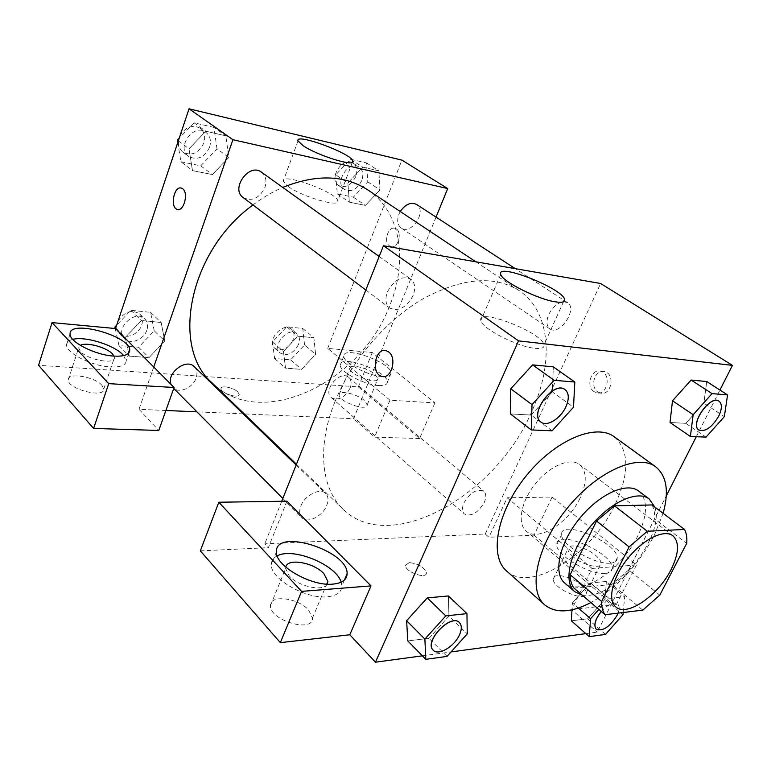 <?xml version="1.0" encoding="UTF-8"?>
<svg xmlns="http://www.w3.org/2000/svg" width="771" height="771" viewBox="0 0 771 771"><rect width="100%" height="100%" fill="white"/><g stroke="black" fill="none" stroke-linecap="round" stroke-linejoin="round"><path stroke-width="0.58" stroke-dasharray="3.85 2.89" d="M580.129 497.97C568.747 522.902 538.052 542.235 526.198 531.113C516.956 523.615 520.965 501.545 535.382 483.735C549.675 465.829 570.367 457.174 579.676 464.595C586.962 471.389 587.107 482.511 580.129 497.97M573.942 588.042L611.914 584.447L642.792 610.131M659.812 595.125L628.712 569.875L654.579 518.864L686.72 543.343M628.712 569.875L611.914 584.447M651.987 504.947C654.049 508.629 654.916 513.264 654.579 518.864M582.182 595.106L588.716 595.299C619.807 593.67 665.074 533.426 654.772 507.058M638.677 491.06C648.103 499.936 647.765 514.97 637.675 536.173C625.136 561.654 597.853 585.343 578.742 586.779C572.988 587.309 568.314 586.066 564.719 583.049M663.108 513.332L654.271 535.296C638.263 565.172 617.128 587.598 590.885 602.575M614.352 436.849C629.435 450.688 629.628 473.375 614.95 504.889C591.762 554.503 530.458 593.824 506.547 570.935M422.373 655.832L451.035 651.938M585.844 633.637L597.255 632.085L666.269 495.936M696.28 436.723L719.95 390.03M605.495 634.398L587.627 618.814L571.34 620.809L587.627 618.814L604.898 599.395L606.372 581.479L590.172 582.963L572.41 602.883L571.995 609.813L572.41 602.883L578.337 608.04M447.026 656.4L428.994 638.321L407.801 640.923L428.994 638.321L448.953 616.154L448.394 595.954L448.953 616.154L467.255 633.878M552.123 430.796L531.238 415.049L510.412 413.931L531.238 415.049L552.325 391.87L553.308 366.861L552.325 391.87L573.499 407.213M706.043 437.118L685.776 423.327L670.018 422.489L685.776 423.327L703.865 403.127L706.747 381.549L703.865 403.127L724.355 416.619M286.928 501.189L268.356 547.661L264.771 543.825L485.258 534.033L488.949 537.252L507.173 497.787L592.051 568.439L571.619 609.639L597.255 632.085M281.714 501.266L264.771 543.825M382.956 376.556C392.073 377.963 396.863 357.638 388.709 351.962L386.261 350.699M277.203 555.891C273.358 557.828 271.402 560.671 271.344 564.439C269.985 578.549 305.894 599.395 327.559 596.735C336.888 595.704 341.659 592.138 341.861 586.018L341.168 582.163M327.174 584.139C323.598 591.945 298.579 586.664 289.327 575.985L285.588 568.487L285.742 567.128M308.612 610.073L312.457 618.091C313.469 633.405 269.156 620.279 270.505 605.534C269.917 594.248 298.184 597.824 308.612 610.073M200.325 550.86L268.356 547.661M535.064 348.319C541.618 348.945 544.596 347.779 544.008 344.81C542.119 332.272 476.748 307.06 480.825 320.524C481.345 328.244 517.543 346.911 535.064 348.319M597.843 391.899L600.416 393.075C611.297 396.265 615.605 373.839 604.512 371.622C595.135 368.721 589.314 386.579 597.843 391.899M485.258 534.033L600.609 283.497M593.988 391.601C585.449 386.261 591.28 368.345 600.657 371.256C611.76 373.472 607.452 395.986 596.561 392.776L593.988 391.601M610.43 563.158C595.135 565.104 560.584 544.683 561.625 534.563C560.074 518.314 617.754 542.533 617.243 557.925C617.272 560.989 615.007 562.734 610.43 563.158M592.051 568.439L636.47 564.931L552.084 497.093L507.173 497.787M605.341 573.325C609.919 572.863 612.213 571.07 612.203 567.957C612.858 552.325 555.342 528.174 556.749 544.663C555.621 554.947 590.017 575.417 605.341 573.325M573.2 556.807C569.75 553.867 567.967 551.323 567.841 549.154C567.148 542.639 585.623 546.803 595.53 555.293C599.096 558.271 600.956 560.883 601.11 563.129C601.968 569.673 583.098 565.471 573.2 556.807M580.891 584.871C584.379 587.897 586.182 590.586 586.278 592.918C587.155 603.327 552.364 588.726 553.289 579.069C552.768 572.275 571.176 576.216 580.891 584.871M552.084 497.093L534.033 535.132L488.949 537.252M636.47 564.931L616.318 604.57L534.033 535.132M571.619 609.639L616.318 604.57M409.237 562.618L405.469 565.307C404.862 571.889 426.912 579.802 426.421 572.843C424.05 567.013 418.325 563.611 409.237 562.618M409.237 562.608C418.325 563.601 424.05 567.003 426.421 572.834C426.912 579.792 404.862 571.88 405.469 565.297L409.237 562.608M563.63 301.721L567.581 302.666C578.154 308.747 559.515 336.291 549.877 328.899C546.437 326.037 546.07 321.228 548.798 314.472C552.614 306.983 557.52 302.733 563.514 301.731M300.912 505.959C304.921 495.069 320.244 487.465 325.68 493.507C328.34 496.351 328.687 500.34 326.711 505.468C322.663 516.281 307.369 523.923 301.885 517.707C299.341 514.903 299.023 510.99 300.912 505.959M463.969 502.875C470.31 492.332 476.921 488.457 483.783 491.223C486.25 493.642 486.405 497.401 484.246 502.49C477.895 512.994 471.283 516.83 464.402 513.987C462.012 511.607 461.868 507.896 463.969 502.875M387.428 291.891C394.097 279.719 401.874 275.459 410.779 279.121C415.029 282.726 415.81 288.181 413.111 295.486C406.413 307.648 398.588 311.821 389.663 308.005C385.587 304.458 384.845 299.09 387.428 291.891M334.971 401.652C351.441 360.664 385.673 320.63 422.595 299.032C461.839 277.839 493.97 275.006 518.999 290.522C551.304 311.725 554.041 363.893 531.296 412.581C495.946 495.233 390.174 555.833 343.162 509.255C321.295 488.853 316.65 446.698 334.971 401.652M367.603 189.791C401.026 211.717 408.206 261.244 389.557 305.971C361.107 382.339 260.829 431.403 212.256 383.033M252.965 204.961C262.554 197.723 272.481 191.873 282.745 187.411M400.255 211.514L398.896 214.271C396.757 220.448 397.499 225.007 401.151 227.946C411.3 235.598 427.519 210.859 416.523 204.421M194.292 366.688C197.048 369.598 197.655 373.405 196.094 378.098C192.904 388.025 178.65 394 172.964 387.659L170.95 384.344M350.063 388.266C344.589 397.836 338.344 400.959 331.308 397.643C322.201 390.618 340.406 369.482 348.723 377.414C351.364 379.939 351.807 383.553 350.063 388.266M261.494 172.193C265.85 175.807 266.988 180.906 264.916 187.517C259.307 198.369 252.069 201.732 243.202 197.598M436.039 217.114L368.461 382.32L389.991 400.236L434.892 402.886L372.277 352.549L327.704 348.386L368.461 382.32L353.571 418.73L244.301 413.931M243.193 413.882L196.952 411.849M165.89 410.48L139.002 409.305L158.778 430.459M153.737 367.006L139.002 409.305M237.796 391.919C233.517 387.534 220.67 384.999 220.988 388.632C220.448 393.181 239.598 399.156 239.203 394.338L237.796 391.919L239.203 394.328C239.598 399.147 220.448 393.181 220.988 388.632C220.67 384.989 233.517 387.524 237.796 391.909M101.897 385.298C94.766 376.711 67.732 372.142 68.262 379.766C67.135 388.941 104.577 398.703 103.767 389.133L101.897 385.298M364.269 400.448C356.925 393.817 338.623 389.702 339.095 394.877C338.276 401.575 367.892 412.042 367.208 404.842L364.269 400.448M434.892 402.886L419.569 438.545L358.322 386.859L38.55 365.29M419.569 438.545L374.6 437.147L353.571 418.73M114.021 356.106L114.378 357.619C115.351 364.905 87.692 359.98 80.454 351.431L78.661 347.866L80.357 345.389M72.734 339.375C68.754 340.358 66.711 342.141 66.605 344.724C65.583 352.771 91.354 365.984 110.06 366.9C120.353 367.381 125.712 365.406 126.145 360.973L123.649 355.614M374.995 374.282L378.021 378.532C378.869 385.423 349.07 374.773 349.745 368.403C349.157 363.459 367.526 367.796 374.995 374.282M378.542 385.539C384.324 385.847 387.283 384.662 387.408 382.002C388.314 371.343 339.327 353.696 340.271 365.097C339.385 371.603 364.23 384.941 378.542 385.539M382.233 376.576C367.931 375.872 343.008 362.553 343.837 356.173C342.806 344.945 391.89 362.698 391.07 373.164C390.964 375.785 388.025 376.923 382.233 376.576M372.277 352.549L358.322 386.859M389.991 400.236L374.6 437.147M115.216 328.513L118.985 345.601L138.626 347.229L154.21 330.788L164.753 340.994L161.178 322.471L141.401 320.495L125.23 337.486L129.297 356.106L149.005 357.628L164.753 340.994L161.149 322.49M115.766 327.954L125.249 337.505L129.268 356.115L149.005 357.628L164.763 341.013M178.323 140.881L188.991 148.832L192.499 170.574M177.754 142.587L180.925 161.746L192.48 170.584L212.372 174.593L228.814 157.4L225.797 135.812L205.876 131.243L188.991 148.832L192.48 170.584L212.372 174.593L228.833 157.419M180.925 161.746L200.739 165.823L216.998 148.832L228.814 157.4L225.768 135.821M216.998 148.832L213.885 127.408L225.797 135.812L205.876 131.243L188.972 148.813M335.722 174.834L337.293 193.887L353.32 197.174L367.757 181.85L366.514 162.922L350.497 159.202L335.722 174.834L347.885 182.997L349.369 202.156L365.406 205.394L379.987 189.917M367.757 181.85L379.978 189.897L378.85 170.854L362.804 167.182L347.885 182.997L349.35 202.166L365.406 205.394L379.978 189.897L378.821 170.863M366.514 162.922L378.85 170.854L362.804 167.182L347.866 182.978M304.555 344.984L302.743 328.475L286.706 326.779L272.481 341.958L274.621 358.525L290.648 359.864L304.555 344.984L315.609 354.342L313.884 337.765L297.808 336.156L283.439 351.48L285.53 368.133L301.577 369.386L315.609 354.342L313.864 337.775M272.481 341.958L283.458 351.499L285.501 368.143L301.577 369.386L315.618 354.352M327.704 348.386L401.903 160.117M288.036 186.341C302.165 196.923 340.657 207.977 337.746 200.807C337.168 192.403 280.625 171.972 283.236 181.224L288.036 186.341M389.548 245.92L390.926 246.575C398.617 249.235 402.915 230.172 395.022 228.37C388.15 225.913 383.168 242.007 389.548 245.92C383.158 242.007 388.141 225.913 395.012 228.37C402.915 230.172 398.607 249.235 390.926 246.575L389.538 245.91M177.658 209.433C184.124 211.187 188.625 192.817 182.679 188.779L181.06 188.018M361.763 180.539C357.175 189.387 351.431 192.384 344.55 189.531C333.756 183.064 348.858 159.597 359.064 167.047C362.871 170.025 363.767 174.516 361.763 180.539M337.293 193.887L349.35 202.166M353.32 197.174L365.406 205.394M350.497 159.202L362.804 167.182M355.749 176.569C351.19 185.368 345.475 188.346 338.594 185.483C327.8 179.017 342.806 155.665 353.012 163.115C356.828 166.093 357.744 170.574 355.749 176.569M213.885 127.408L194.051 122.791L179.209 138.211M209.596 147.213C204.382 157.563 197.395 160.647 188.625 156.455C175.701 147.704 193.627 122.628 205.876 132.361C210.223 135.937 211.456 140.881 209.596 147.213M200.739 165.823L212.372 174.593M194.051 122.791L205.876 131.243M179.942 136.033C185.406 126.897 192.114 124.285 200.055 128.188C204.402 131.764 205.655 136.698 203.814 143.001C198.639 153.294 191.671 156.349 182.92 152.147C178.959 148.832 177.687 144.225 179.113 138.317M298.55 344.415C293.404 353.61 287.304 356.491 280.268 353.041C271.103 345.9 288.499 325.786 296.931 333.766C299.601 336.31 300.141 339.857 298.55 344.415M274.621 358.525L285.501 368.143M290.648 359.864L301.577 369.386M302.743 328.475L313.884 337.765L297.808 336.156L283.458 351.499M286.706 326.779L297.808 336.156M293.115 339.789C287.997 348.945 281.926 351.798 274.89 348.338C265.716 341.187 283.024 321.179 291.467 329.169C294.146 331.703 294.695 335.25 293.115 339.789M154.21 330.788L150.557 312.371L130.887 310.289L116.681 325.208M146.856 330.094C143.975 339.654 130.164 345.061 124.468 338.729C114.002 329.207 135.253 308.641 144.832 318.953C147.598 321.854 148.273 325.574 146.856 330.094M118.985 345.601L129.268 356.115M138.626 347.229L149.005 357.628M150.557 312.371L161.178 322.471L141.401 320.495L125.249 337.505M130.887 310.289L141.401 320.495M117.992 321.285C124.362 311.571 131.581 309.123 139.647 313.942C142.413 316.852 143.098 320.553 141.7 325.063C138.838 334.575 125.075 339.924 119.38 333.602C117.057 331.135 116.276 327.983 117.038 324.138M719.015 401.151C722.157 403.908 722.013 408.938 718.553 416.253C711.835 427.327 705.282 431.924 698.892 430.035M685.776 423.327L703.865 403.127M565.047 389.606C568.959 393.094 569.21 398.8 565.808 406.731C560.642 418.422 546.909 426.98 540.943 422.055M531.238 415.049L552.325 391.87M623.17 612.511L624.693 596.744L608.541 598.469L598.836 609.398M601.235 611.451C608.011 604.213 613.456 601.717 617.571 603.963C619.768 606.189 619.556 610.015 616.935 615.441C609.707 626.794 602.835 631.401 596.301 629.271M587.627 618.814L604.898 599.395L622.968 614.699M604.898 599.395L606.372 581.479L624.693 596.744M606.372 581.479L590.172 582.963L608.541 598.469M590.172 582.963L572.41 602.883M601.303 611.519C608.088 604.281 613.533 601.775 617.638 604.021C619.498 605.784 619.643 608.82 618.063 613.128M459.429 622.592C461.839 625.271 461.819 629.358 459.391 634.841C454.37 646.426 438.294 655.957 433.206 650.184M428.994 638.321L448.953 616.154M672.91 535.797L579.676 464.595M615.769 606.873L526.198 531.113M276.404 551.853L271.344 564.439M344.415 580.023L341.861 586.018M312.457 618.091L326.759 584.11M270.505 605.534L285.588 568.487M500.764 274.418L480.825 320.524M563.485 301.789L544.008 344.81M604.512 371.622L600.657 371.256M600.416 393.075L596.561 392.776M561.625 534.563L556.749 544.663M617.243 557.925L612.203 567.957M586.278 592.918L601.11 563.129M553.289 579.069L567.841 549.154M296.459 464.229L343.162 509.255M475.832 261.803L518.999 290.522M567.581 302.666L515.298 268.665M549.877 328.899L401.151 227.946M172.964 387.659L173.745 388.439M282.822 498.48L301.885 517.707M296.151 465L325.68 493.507M331.308 397.643L464.402 513.987M348.723 377.414L483.783 491.223M365.82 290.031L389.663 308.005M379.178 256.483L410.779 279.121M103.767 389.133L114.378 357.619M68.262 379.766L78.661 347.866M70.084 333.92L66.605 344.724M128.911 352.829L126.145 360.973M367.208 404.842L378.021 378.532M339.095 394.877L349.745 368.403M343.837 356.173L340.271 365.097M391.07 373.164L387.408 382.002M297.991 140.842L283.236 181.224M352.424 162.315L337.746 200.807M338.594 185.483L344.55 189.531M353.012 163.115L359.064 167.047M182.92 152.147L188.625 156.455M200.055 128.188L205.876 132.361M274.89 348.338L280.268 353.041M291.467 329.169L296.931 333.766M119.38 333.602L124.468 338.729M139.647 313.942L144.832 318.953"/><path stroke-width="1.16" d="M671.049 569.605C658.174 595.607 626.727 617.292 615.769 606.873C607.153 599.944 612.569 577.257 627.989 558.194C643.303 539.025 664.284 528.867 672.91 535.797C679.588 542.215 678.972 553.482 671.049 569.605M684.503 529.446L647.312 531.258L629.097 546.909L601.621 601.467C601.505 607.047 602.643 611.461 605.033 614.709L642.792 610.131L659.812 595.125L686.72 543.343C687.192 537.724 686.46 533.089 684.503 529.446L651.987 504.947L614.506 505.863L647.312 531.258M614.506 505.863L596.542 521.023L570.193 574.732C570.212 580.293 571.465 584.736 573.942 588.042L605.033 614.709M654.772 507.058L649.249 498.991C637.453 489.652 609.649 502.384 589.67 527.383C569.547 552.267 563.09 582.153 574.752 591.675L582.182 595.106M574.752 591.675L564.719 583.049C552.971 573.441 559.216 543.642 579.185 518.96C599.009 494.144 626.765 481.644 638.677 491.06L649.249 498.991M570.193 574.732L601.621 601.467M596.542 521.023L629.097 546.909M590.885 602.575C571.138 612.8 555.746 613.571 544.721 604.898C527.528 590.499 536.645 546.051 566.685 508.908C596.513 471.582 637.954 453.126 655.716 466.831C666.722 475.9 669.18 491.406 663.108 513.332M544.721 604.898L506.547 570.935C488.872 556.064 496.832 512.175 525.957 476.16C554.869 439.981 596.022 422.778 614.352 436.849L655.716 466.831M719.95 390.03L732.45 365.367L518.526 340.869L375.448 662.202L422.373 655.832M451.035 651.938L585.844 633.637M666.269 495.936L696.28 436.723M571.34 620.809L571.995 609.813L571.34 620.809L589.256 636.653L605.495 634.398L622.968 614.699L623.17 612.511M466.947 613.629L448.394 595.954L427.25 597.891L406.616 620.713L407.801 640.923L425.814 659.34L447.026 656.4L467.255 633.878L466.947 613.629L445.802 615.894L424.879 639.101L425.814 659.34M574.829 382.04L553.308 366.861L532.588 364.876L510.759 388.777L510.412 413.931L531.315 429.939L552.123 430.796L573.499 407.213L574.829 382.04L554.147 380.296L532.009 404.621L531.315 429.939M727.554 394.916L706.747 381.549L691.134 380.055L672.495 400.795L670.018 422.489L690.382 436.473L706.043 437.118L724.355 416.619L727.554 394.916L712.038 393.615L693.177 414.673L690.382 436.473M388.7 351.962C397.402 358.052 391.263 379.66 381.818 376.364C370.514 373.935 375.14 347.017 386.252 350.699L388.7 351.962M371.015 585.893L301.586 591.376L218.829 502.239L286.928 501.189L371.015 585.893L349.803 634.774L375.448 662.202M732.45 365.367L600.609 283.497L383.457 245.737L518.526 340.869M383.457 245.737L281.714 501.266M386.261 350.699C375.149 347.017 370.523 373.935 381.828 376.364L382.956 376.556M332.889 584.119C311.233 586.577 275.141 565.76 276.404 551.853C275.122 527.624 348.261 550.542 347.123 573.663C346.969 579.686 342.218 583.175 332.889 584.119M341.168 582.163C336.301 564.796 292.98 546.986 277.203 555.891M285.742 567.128C287.342 557.761 313.807 562.445 323.868 573.653L327.887 581.43L327.174 584.139M218.829 502.239L200.325 550.86L280.336 642.638L301.586 591.376M349.803 634.774L280.336 642.638M555.978 301.924C538.572 299.736 501.709 281.27 500.764 274.418C496.004 262.294 562.02 288.094 564.613 299.293C565.365 301.953 562.483 302.83 555.978 301.924M296.459 464.229L212.256 383.033C170.362 347.682 188.982 251.086 252.965 204.961M282.745 187.411C316.071 174.063 344.358 174.853 367.603 189.791L475.832 261.803M515.298 268.665L416.523 204.421C410.827 201.838 405.401 204.209 400.255 211.514M170.95 384.344C166.363 372.991 186.418 357.927 194.292 366.688L296.151 465M365.82 290.031L243.202 197.598C230.192 188.837 249.206 162.382 261.494 172.193L379.178 256.483M244.301 413.931L243.193 413.882M196.952 411.849L165.89 410.48M436.039 217.114L447.71 188.558L232.929 139.705L153.737 367.006L174.073 387.495L108.721 383.64L52.062 322.606L115.563 328.552L153.737 367.006M174.073 387.495L158.778 430.459L93.599 428.435L38.55 365.29L52.062 322.606M80.357 345.389C85.986 341.746 106.533 347.258 112.441 353.908L114.021 356.106M123.649 355.614C115.66 345.553 85.552 335.877 72.734 339.375M113.694 356.086C94.987 355.036 69.12 341.823 70.084 333.92C69.265 318.866 131.166 336.252 129.74 350.391C129.345 354.747 123.996 356.645 113.694 356.086M108.721 383.64L93.599 428.435M447.71 188.558L401.903 160.117L189.049 108.798L115.563 328.552M302.984 145.603L297.991 140.842C294.965 132.573 351.913 153.651 352.906 161.072C356.154 167.529 317.498 155.684 302.984 145.603M189.049 108.798L232.929 139.705M182.679 188.779C188.818 192.981 183.777 211.958 177.243 209.336C169.668 207.563 174.034 185.319 181.436 188.114L182.679 188.779M181.06 188.018C173.735 186.129 169.909 207.659 177.253 209.346L177.658 209.433M179.209 138.211L177.349 140.149L177.754 142.587M177.349 140.149L178.323 140.881M179.113 138.317L179.942 136.033M116.681 325.208L114.898 327.077L115.216 328.513M114.898 327.077L115.766 327.954M117.038 324.138L117.992 321.285M698.892 430.035L698.844 430.006C689.235 424.657 710.274 394.386 718.967 401.132L719.015 401.151M706.747 381.549L691.134 380.055L672.495 400.795L693.177 414.673M672.495 400.795L670.018 422.489M691.134 380.055L712.038 393.615M718.639 416.311C711.884 427.433 705.32 432.011 698.931 430.064C689.322 424.705 710.361 394.444 719.054 401.18C722.244 403.917 722.109 408.958 718.639 416.311M540.943 422.055L540.905 422.016C528.569 414.114 553.742 380.19 564.998 389.577L565.047 389.606M553.308 366.861L532.588 364.876L510.759 388.777L532.009 404.621M510.759 388.777L510.412 413.931M532.588 364.876L554.147 380.296M565.895 406.789C560.719 418.508 546.928 427.076 540.991 422.084C528.655 414.181 553.829 380.248 565.085 389.634C569.046 393.104 569.306 398.829 565.895 406.789M598.836 609.398L590.567 618.689L589.256 636.653M618.063 613.128L617.002 615.499C609.745 626.9 602.855 631.497 596.33 629.3L596.262 629.242C593.381 625.406 595.039 619.479 601.235 611.451M578.337 608.04L590.567 618.689M596.262 629.242L596.33 629.3C593.448 625.464 595.106 619.537 601.303 611.519M433.206 650.184L433.167 650.146C423.491 641.78 450.958 612.945 459.391 622.554L459.429 622.592M448.394 595.954L427.25 597.891L406.616 620.713L424.879 639.101M406.616 620.713L407.801 640.923M427.25 597.891L445.802 615.894M459.468 634.918C454.437 646.532 438.294 656.063 433.244 650.223C423.558 641.848 451.035 613.022 459.468 622.631C461.906 625.3 461.906 629.406 459.468 634.918M347.123 573.663L344.415 580.023M326.759 584.11L327.887 581.43M564.613 299.293L563.485 301.789M173.745 388.439L282.822 498.48M129.74 350.391L128.911 352.829M352.906 161.072L352.424 162.315"/></g></svg>

